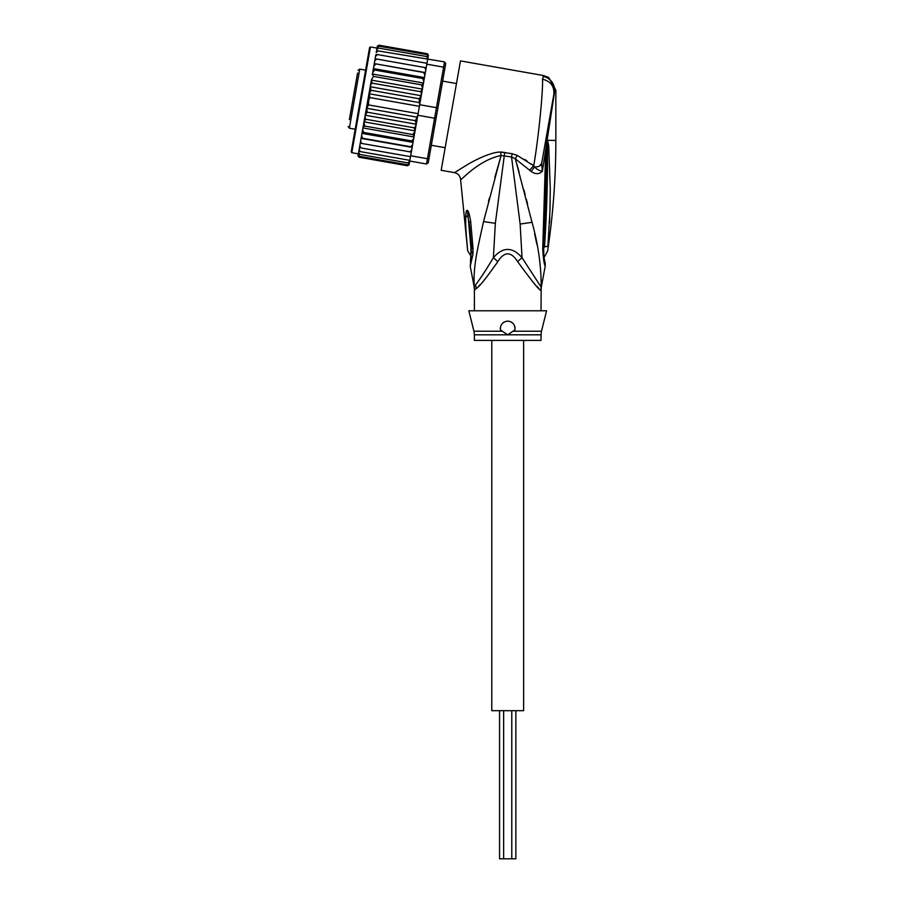 <?xml version="1.0" encoding="UTF-8"?>
<svg xmlns="http://www.w3.org/2000/svg" width="904" height="904" viewBox="0 0 904 904"><rect width="100%" height="100%" fill="white"/><g stroke="black" fill="none" stroke-linecap="round" stroke-linejoin="round"><path stroke-width="1.36" d="M515.856 710.691L515.856 858.8L499.562 858.8L499.562 710.691M523.631 340.401L523.631 710.691L491.787 710.691L491.787 340.401M357.577 73.032L349.362 119.644M365.611 70.162L359.769 69.133L358.052 70.331M359.769 69.133L349.351 128.198L355.193 129.227M445.163 147.725L431.321 145.284M456.475 83.552L442.632 81.111M352.131 103.926L355.69 83.722M350.955 110.627L350.515 113.102M354.978 87.756L355.261 86.196M357.385 74.162L357.498 73.506M351.204 109.203L351.306 108.616M377.013 48.104L370.448 46.951L369.589 47.55L351.204 151.838L368.109 55.935M423.501 83.021L423.773 81.496L423.366 83.79L423.501 83.021L372.448 74.026L373.533 76.399L421.659 84.886L422.507 88.648L420.247 101.463L422.417 89.123L371.374 80.117L362.662 129.475L363.645 132.436L411.783 140.922L413.716 138.47L413.139 141.758L411.783 140.922M371.307 80.456L372.335 83.191C371.657 82.998 370.968 84.185 370.244 86.739L371.081 90.287L369.25 93.779L369.792 97.564L368.617 100.875L368.504 104.909L366.685 108.277L367.216 112.198L365.227 115.237C365.024 117.893 365.272 119.238 365.962 119.283L364.075 121.509M411.32 152.087L412.156 147.375L361.103 138.368L360.617 141.092L361.702 143.453L411.32 152.087L410.665 155.77L427.445 158.731L426.518 163.997L428.236 162.788L436.123 118.006L434.587 118.209L435.513 112.943L436.451 107.678L437.83 108.378L444.87 68.421L443.593 67.156L444.519 61.89L445.717 63.608L444.87 68.421M420.247 101.463L419.671 104.717L436.451 107.678L443.593 67.156L426.812 64.195L425.332 72.591L426.168 67.879L424.733 67.506L425.818 69.868M419.671 104.717L415.128 130.504L414.1 127.78C414.778 127.961 415.467 126.775 416.19 124.221L365.227 115.237M436.123 118.006L437.83 108.378M417.817 115.249L434.587 118.209L427.445 158.731L429.084 157.974M410.665 155.77L409.738 161.036L426.518 163.997M378.03 50.873L376.222 52.613L376.459 51.279L378.03 50.873L444.519 61.89M427.626 59.619L426.812 64.195M425.298 72.795L424.349 78.196L425.332 72.591L374.279 63.596L425.298 72.795M409.84 151.951L411.67 150.098M409.704 161.274L409.523 162.245L407.907 162.901L409.738 161.036M409.037 164.89L407.399 165.76L409.105 164.641L409.342 163.319L407.568 164.799L409.342 163.319L409.738 161.059M409.105 164.641L409.501 162.404M358.447 153.397L358.086 155.443L359.272 157.273L407.399 165.76L409.139 164.449M427.987 57.562L428.406 55.065M428.383 55.325L427.163 53.686L428.383 55.325M427.524 53.799L428.349 55.517M428.146 56.647L426.993 54.647L428.146 56.647L427.75 58.907L427.954 57.72L426.665 56.545L427.784 58.692M414.122 136.176L412.902 134.56L414.981 131.317L413.716 138.47M412.19 147.171L410.755 146.753L412.608 144.753L412.156 147.375M424.88 75.201L423.818 72.693M423.773 81.496L424.349 78.196L422.789 78.524L423.773 81.496M422.417 89.123L423.366 83.79L421.659 84.886M419.445 103.677L419.219 98.773L421.207 95.722C421.411 93.078 421.162 91.722 420.473 91.677L422.36 89.451M369.792 97.564L419.388 106.31M368.504 104.909L418.1 113.655M367.216 112.198L415.354 120.684L417.185 117.181L366.685 108.277M417.185 117.181L417.241 116.141M416.19 124.221L415.354 120.684M421.207 95.722L370.244 86.739M372.335 83.191L420.473 91.677M371.081 90.287L419.219 98.773M419.75 102.683L369.25 93.779M365.962 119.283L414.1 127.78M412.608 144.753L413.139 141.758M414.981 131.317L415.128 130.504M360.617 141.092L360.267 143.081L361.702 143.453M407.907 162.901L359.769 154.415L358.651 152.267L360.289 142.934L359.532 147.284L360.922 147.928L359.826 145.6M360.922 147.928L410.506 156.674M359.622 146.776L359.159 149.352L360.267 151.601L409.862 160.347M359.159 149.352L358.922 150.685L360.267 151.601M358.651 152.267L358.481 153.239L359.769 154.415M358.685 152.053L358.289 154.313L359.442 156.313L407.568 164.799M358.289 154.313L359.442 156.313M358.052 155.635L359.272 157.273L358.12 156.358M377.397 46.07L379.036 45.2L377.33 46.319L376.934 48.556M377.33 46.319L379.036 45.2L427.163 53.686M377.092 47.652L378.866 46.16L377.092 47.652L376.697 49.901M378.866 46.16L426.993 54.647M376.731 49.686L376.911 48.714L378.527 48.059L376.731 49.686L376.222 52.613M378.527 48.059L426.665 56.545M375.555 56.353L375.861 54.681L377.386 54.545L375.555 56.353L375.092 59.031L375.77 55.189M377.386 54.545L426.982 63.291M374.764 60.862L375.115 58.873L376.595 59.02L374.764 60.862L374.279 63.596L375.092 59.031M376.595 59.02L424.733 67.506M412.902 134.56L364.775 126.074L363.928 122.311M415.06 130.843L364.018 121.848M364.775 126.074L363.069 127.17M413.987 136.945L362.933 127.939M362.662 129.475L361.555 135.758L362.617 138.267L410.755 146.753M363.645 132.436L362.086 132.764M413.026 142.38L361.984 133.374M361.555 135.758L360.289 142.934M362.617 138.267L361.137 138.165M374.279 63.596L373.827 66.207L375.68 64.207M424.451 77.586L373.408 68.58L373.827 66.207L372.312 74.783M373.408 68.58L374.651 70.037L422.789 78.524M373.296 69.201L372.719 72.489L374.651 70.037M372.448 74.026L372.719 72.489M373.533 76.399L371.454 79.642M360.402 99.689L352.549 144.177M474.385 334.819L473.945 331.226L502.262 331.226L500.421 329.847C500.217 324.672 502.647 321.767 507.709 321.146C512.704 321.654 515.133 324.559 514.997 329.847L507.709 334.819L474.385 334.819L474.385 340.401L541.033 340.401L541.033 334.819L507.709 334.819L502.093 331.124M471.583 247.673L470.848 247.074L467.571 210.53C468.509 211.129 469.549 214.711 470.656 221.299L469.04 221.672L471.594 247.447M471.572 247.56L470.86 247.165C470.939 258.058 470.961 258.047 470.927 247.131M467.278 245.775L467.278 245.775C467.639 250.408 467.628 250.408 467.244 245.798C467.639 250.408 467.628 250.408 467.244 245.798C466.193 234.678 465.47 226.282 465.775 215.717L467.888 217.028L467.571 210.53M509.449 321.361A7.401 7.401 0 0 0 507.709 321.146L505.957 321.361M511.167 322.005A7.401 7.401 0 0 1 512.647 323.033M514.692 326.084A7.401 7.401 0 0 1 515.088 327.926M500.307 328.796A7.401 7.401 0 0 1 500.319 328.028M502.714 323.078A7.401 7.401 0 0 1 504.217 322.016M504.014 332.367L507.709 334.819M547.349 140.843L547.508 146.222L547.575 140.448L548.717 145.838L547.508 146.222C547.722 180.201 546.717 213.796 544.502 247.007C544.683 258.442 544.683 258.442 544.502 247.007L547.914 246.091L547.835 246.905M547.914 246.091C547.53 252.34 547.53 252.34 547.914 246.091L549.96 211.14L550.265 188.913L548.717 145.838M550.107 204.914L549.982 210.496M549.768 217.118L549.519 223.152M547.338 140.256L547.089 142.99L547.18 140.29L555.847 140.448C555.847 177.455 553.112 214.271 547.654 250.871L543.937 257.855M470.408 261.731L471.447 248.001A11.108 1.898 176.1 0 0 473.063 248.86L473.052 248.747A11.108 1.898 176.1 0 1 471.436 247.888L471.447 248.001A11.108 1.898 176.1 0 1 471.447 247.945M473.052 248.747L470.656 221.299M465.775 215.717C465.967 212.101 466.419 210.316 467.119 210.327M542.423 159.093L541.665 163.353C540.954 165.827 538.592 167.014 534.558 166.935L531.1 171.5C535.552 174.438 539.304 174.359 542.343 171.251L554.819 90.332L555.847 90.151L548.694 77.473L543.609 75.563L542.524 79.213C543.18 91.225 538.4 139.092 533.71 165.816L517.144 155.352L512.15 153.737L500.68 152.064C492.092 151.714 475.289 159.714 466.023 165.5L454.486 172.653C458.102 173.557 460.136 175.862 460.599 179.557L467.526 249.233C467.334 250.351 468.419 252.476 470.792 255.595L471.221 256.171M473.063 248.86L472.916 254.419L471.741 251.538M472.916 254.419L470.238 266.284L471.233 256.205M513.156 331.226L541.473 331.226L546.592 310.784L468.826 310.784L473.945 331.226M475.967 288.907L474.532 290.037A14.814 14.746 90 0 0 474.25 287.133L470.238 266.296M475.56 284.85L476.318 288.568C479.402 286.67 486.555 277.686 497.788 261.629L493.381 257.697C485.968 270.081 480.035 279.133 475.56 284.85L474.25 287.133C473.086 266.284 477.425 249.459 483.55 221.57L501.076 155.488L511.528 156.934L520.139 224.079L522.037 257.697C512.466 246.679 502.906 246.679 493.381 257.697L495.347 223.344L504.737 152.335M500.68 152.064L501.076 155.488L494.827 177.489M460.599 179.557C461.096 180.676 478.34 160.11 501.076 155.488M553.813 94.479L554.819 90.332C554.152 82.908 550.253 78.23 543.146 76.298M542.524 79.213C550.592 81.19 554.367 86.196 553.858 94.242L541.665 163.353L542.343 171.251C539.462 170.777 536.863 169.342 534.558 166.935L533.71 165.816L529.507 170.121L515.325 158.799L517.144 155.352L512.15 153.737L511.528 156.934L515.325 158.799L532.038 222.294C538.253 244.747 541.293 266.352 541.168 287.133L522.037 257.697L517.63 261.629C511.02 251.278 504.398 251.278 497.788 261.629L496.262 264.058M554.796 89.745L554.389 87.055M548.694 77.473L543.609 75.563L460.464 60.907L441.175 170.302L454.486 172.653M501.449 152.041L502.658 152.075M489.324 198.213L488.51 201.411M478.532 286.308L480.182 284.557M546.604 142.787L545.44 207.027L543.982 207.581L545.722 149.702L546.875 149.906M545.44 207.027L543.745 248.351C543.598 254.295 544.016 258.872 544.999 262.081L544.976 261.99M547.225 140.764L545.937 139.159L543.745 151.601M541.665 163.387L539.485 166.065M541.033 310.784L541.168 287.133A14.814 14.746 -90 0 0 540.886 290.037C540.502 291.777 532.75 282.308 517.63 261.629M524.648 159.398L526.942 160.878M531.1 163.827L533.688 165.794M541.033 290.037L540.05 289.461M538.49 287.947L537.044 286.466M534.648 283.924L531.981 280.986M543.699 248.193L542.728 248.928C543.406 259.527 544.253 265.143 545.27 265.765C544.163 264.68 543.315 259.064 542.728 248.928L543.699 248.193L542.728 248.928L543.982 207.581M531.1 171.5L529.507 170.121M536.897 244.521L534.637 233.695M516.975 164.494L519.156 172.268M523.992 190.179L525.213 194.812M526.377 199.343L527.586 204.067M370.448 46.951L351.803 152.697L351.204 151.838M474.532 290.037L474.091 287.133M543.44 247.515L544.502 247.007M495.347 223.344L483.55 221.57M520.139 224.079L532.038 222.294M503.641 710.691L503.641 858.8M511.777 710.691L511.777 858.8M349.351 128.198L348.153 126.492M358.368 153.861L351.803 152.697M541.033 334.819L541.473 331.226M469.718 227.164L471.436 247.888M555.847 90.151L555.847 140.448M474.385 290.037L474.385 310.784M545.462 207.106L545.824 192.021M544.592 260.262L544.784 261.211M545.157 262.736L545.27 265.765L541.327 287.133"/></g></svg>
